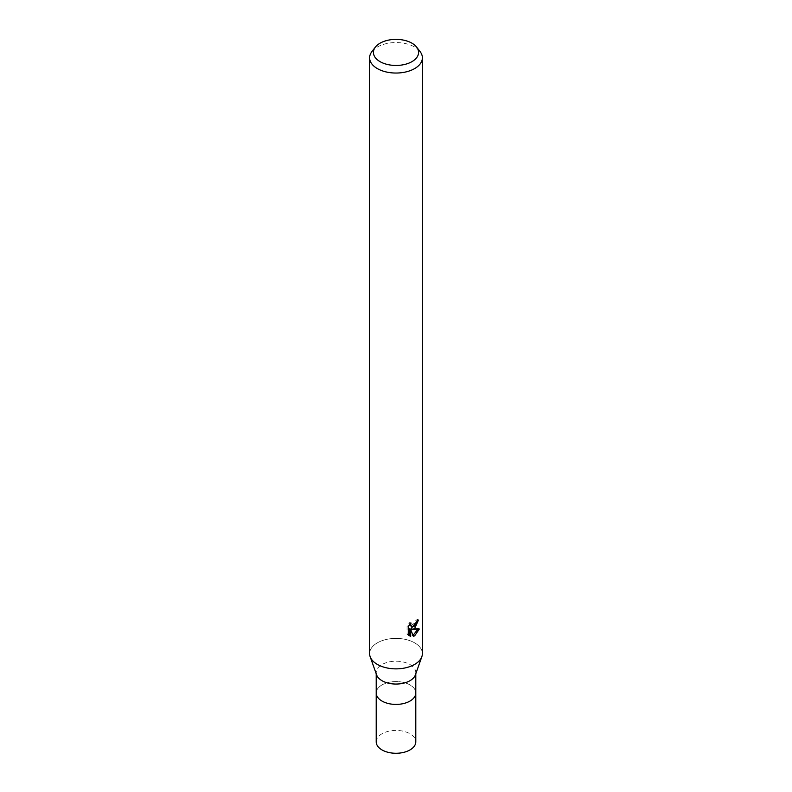 <?xml version="1.0" encoding="UTF-8"?>
<svg xmlns="http://www.w3.org/2000/svg" width="792" height="792" viewBox="0 0 792 792"><rect width="100%" height="100%" fill="white"/><g stroke="black" fill="none" stroke-linecap="round" stroke-linejoin="round"><path stroke-width="0.59" stroke-dasharray="3.96 2.97" d="M376.616 674.923A19.79 11.425 180 0 1 376.21 672.636A19.79 11.425 180 0 1 382.011 664.557A19.79 11.425 180 0 1 403.573 662.072A19.79 11.425 180 0 1 415.79 672.636A19.79 11.425 180 0 1 415.384 674.923M409.989 701.068A19.79 11.425 180 0 1 388.427 703.543A19.79 11.425 180 0 1 376.21 692.99A19.79 11.425 180 0 1 382.011 684.912A19.79 11.425 180 0 1 403.573 682.437A19.79 11.425 180 0 1 415.79 692.99L415.79 693.089M414.662 664.399A26.383 15.236 180 0 1 388.407 668.22A26.383 15.236 180 0 1 370.151 656.687A26.383 15.236 180 0 1 377.338 642.856A26.383 15.236 180 0 1 406.098 639.56A26.383 15.236 180 0 1 422.383 653.628M371.913 51.589A26.383 15.236 180 0 1 377.338 47.035A26.383 15.236 180 0 1 420.087 51.589M369.617 653.628A26.383 15.236 180 0 1 377.338 642.856A26.383 15.236 180 0 1 408.504 640.213A26.383 15.236 180 0 1 421.849 656.687L421.809 656.806M417.077 621.225L417.236 619.364A24.72 14.276 180 0 1 415.661 620.72L415.384 622.482L410.503 626.076M415.661 620.72L416.839 621.403M417.8 629.303L418.127 628.274L410.939 628.759M418.127 628.274L419.364 628.987M409.484 628.828L412.236 635.669L413.414 636.352M412.236 635.669L413.038 635.372M409.543 624.7L409.85 622.363L407.038 625.779L407.038 634.283L408.276 634.996M407.038 634.283L408.83 635.501M407.038 625.779L408.276 626.492M409.85 622.363L411.048 623.057M417.236 619.364L418.453 620.067M376.21 693.089L376.21 692.99A19.79 11.425 180 0 1 382.011 684.912A19.79 11.425 180 0 1 403.573 682.437A19.79 11.425 180 0 1 415.79 692.99M376.21 741.847A19.79 11.425 180 0 1 382.011 733.768A19.79 11.425 180 0 1 403.573 731.293A19.79 11.425 180 0 1 415.79 741.847M376.21 673.784L376.21 672.636M409.415 635.897L408.197 635.194M415.79 673.784L415.79 672.636"/><path stroke-width="1.19" d="M421.809 656.806L415.384 674.923A19.79 11.425 180 0 1 409.989 680.704A19.79 11.425 180 0 1 390.308 683.575A19.79 11.425 180 0 1 376.616 674.923L370.191 656.806M409.989 701.068A19.79 11.425 180 0 0 415.79 692.99A19.79 11.425 180 0 1 409.989 701.068A19.79 11.425 180 0 1 388.427 703.543A19.79 11.425 180 0 1 376.21 692.99L376.21 673.784M413.414 636.352L410.682 629.521L410.682 636.412L408.276 634.996L408.276 626.492L411.048 623.057L410.672 624.749L411.692 626.759L414.662 626.215L416.839 621.403A26.383 15.236 0 0 0 418.453 620.067L414.662 628.492L412.127 629.452L419.364 628.987L414.662 635.827L413.414 636.342M416.612 47.094L420.087 51.589A26.383 15.236 180 0 1 422.383 57.806A26.383 15.236 180 0 1 414.662 68.577A26.383 15.236 180 0 1 385.902 71.884A26.383 15.236 180 0 1 369.617 57.806A26.383 15.236 180 0 1 371.913 51.589L375.388 47.094A22.572 13.038 180 0 1 380.031 43.204A22.572 13.038 180 0 1 416.612 47.094A22.572 13.038 180 0 1 411.969 61.637A22.572 13.038 180 0 1 383.199 63.152A22.572 13.038 180 0 1 375.388 47.094M422.383 57.806L422.383 653.628A26.383 15.236 180 0 1 414.662 664.399A26.383 15.236 180 0 1 385.902 667.706A26.383 15.236 180 0 1 369.617 653.628L369.617 57.806M417.077 621.225L410.939 628.759L412.127 629.452M413.038 635.372L417.8 629.303M408.83 635.501L409.484 635.719L409.484 628.828L410.682 629.521M409.484 635.719L410.682 636.412M411.701 626.759L409.543 624.7M421.849 656.687A26.383 15.236 180 0 1 414.662 664.399M415.79 693.089L415.79 741.847A19.79 11.425 180 0 1 409.989 749.925A19.79 11.425 180 0 1 388.427 752.4A19.79 11.425 180 0 1 376.21 741.847L376.21 693.089M415.79 692.99L415.79 673.784"/></g></svg>
